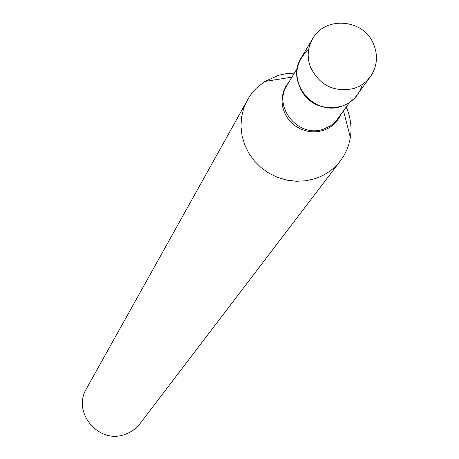 <?xml version="1.0" encoding="UTF-8"?>
<svg xmlns="http://www.w3.org/2000/svg" width="459" height="459" viewBox="0 0 459 459"><rect width="100%" height="100%" fill="white"/><g stroke="black" fill="none" stroke-linecap="round" stroke-linejoin="round"><path stroke-width="0.69" d="M370.447 76.63L354.767 98.071L349.242 102.661L345.443 104.772L341.37 106.356C313.916 116.385 285.217 81.662 301.19 57.857L312.636 38.757C307.685 47.438 306.864 56.669 310.175 66.457C319.154 85.259 333.727 92.609 353.906 88.507L359.414 86.223L363.195 83.888L366.603 81.065L370.447 76.63C377.384 66.153 378.291 54.988 373.167 43.129C362.788 18.727 324.874 16.105 312.636 38.757M362.249 84.548C359.133 95.357 352.173 102.627 341.37 106.356L333.125 107.808L324.674 107.148C315.626 105.151 308.379 100.406 302.934 92.907C293.353 76.435 295.257 61.942 308.655 49.434M346.229 107.136C350.556 116.988 351.938 127.12 350.383 137.539L348.754 144.642L346.884 149.772L343.573 156.238L340.503 160.742L139.978 423.691L136.375 427.656L133.248 430.198L129.822 432.321L124.871 434.444C98.76 444.484 71.793 412.234 86.481 388.641L249.363 96.688L252.588 92.293L256.26 88.266L264.803 81.467L278.791 75.213L287.07 73.543L294.339 73.142M340.503 160.742C333.854 169.325 325.265 175.327 314.748 178.752L305.608 180.8L296.181 181.259L286.749 180.117L277.58 177.415L268.957 173.221L261.137 167.661L254.349 160.902L248.795 153.151L244.647 144.631L242.013 135.606L240.975 126.334L241.566 117.097L243.758 108.163L247.481 99.798M349.557 102.449L335.592 121.635L330.566 125.829L323.4 129.203C298.476 138.343 272.508 106.804 287.076 85.185L297.306 68.213M340.417 115.318C336.791 122.794 330.962 127.866 322.929 130.54L317.416 131.716L311.73 131.848L306.073 130.941L300.639 129.025L295.619 126.168L291.19 122.461L287.506 118.043L284.695 113.063L282.859 107.693L282.05 102.133L282.308 96.562L283.61 91.186L285.923 86.189L289.159 81.736M329.235 107.767C316.182 106.832 306.618 100.567 300.547 88.971M291.93 77.135L264.803 81.467M343.527 110.94L350.383 137.539"/></g></svg>

